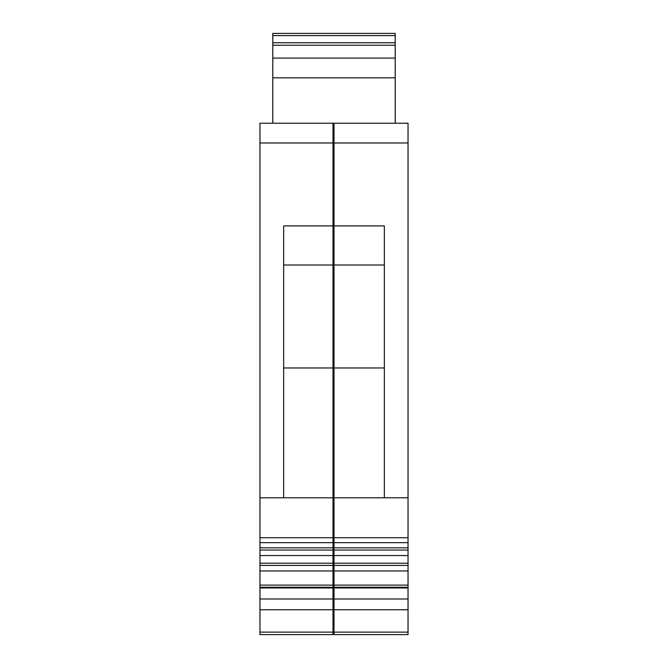 <?xml version="1.0" encoding="UTF-8"?>
<svg xmlns="http://www.w3.org/2000/svg" width="668" height="668" viewBox="0 0 668 668"><rect width="100%" height="100%" fill="white"/><g stroke="black" fill="none" stroke-linecap="round" stroke-linejoin="round"><path stroke-width="1" d="M283.649 367.968L333.015 367.968L333.015 123.238L334 123.238L334 225.901L384.351 225.901L384.351 497.81L334 497.81L334 367.968L384.351 367.968M334 123.238L408.039 123.238L408.039 634.6L334 634.6L334 632.128L408.039 632.128M334 497.81L334 632.128M333.015 265.004L283.649 265.004M334 563.207L408.039 563.207M334 585.118L408.039 585.118M334 547.818L408.039 547.818M333.015 123.238L259.961 123.238L259.961 497.81L333.015 497.81L333.015 367.968M384.351 265.004L334 265.004L334 367.968M333.015 225.901L283.649 225.901L283.649 497.81M408.039 497.81L384.351 497.81M333.015 609.759L259.961 609.759L259.961 634.6L333.015 634.6L333.015 497.81M395.205 123.238L395.205 33.4L272.794 33.4L272.794 35.596L395.205 35.596M272.794 123.238L272.794 77.822L395.205 77.822M272.794 35.596L272.794 45.249L395.205 45.249M272.794 77.822L272.794 58.083L395.205 58.083M272.794 58.083L272.794 45.249M334 265.004L334 225.901M259.961 497.81L259.961 609.759M259.961 585.118L333.015 585.118M259.961 563.207L333.015 563.207M259.961 547.818L333.015 547.818M334 142.977L408.039 142.977M334 609.759L408.039 609.759M334 587.957L408.039 587.957M334 550.04L408.039 550.04M334 565.429L408.039 565.429M334 598.987L408.039 598.987M334 537.732L408.039 537.732M272.794 42.76L395.205 42.76M333.015 537.732L259.961 537.732M333.015 142.977L259.961 142.977M333.015 632.128L259.961 632.128M333.015 587.957L259.961 587.957M333.015 565.429L259.961 565.429M333.015 550.04L259.961 550.04M333.015 598.987L259.961 598.987M334 409.718L333.015 409.718M334 587.272L408.039 587.272M334 555.567L408.039 555.567M334 570.956L408.039 570.956M334 542.666L408.039 542.666M333.015 587.272L259.961 587.272M333.015 542.666L259.961 542.666M333.015 555.567L259.961 555.567M333.015 570.956L259.961 570.956M334 442.642L333.015 442.642"/></g></svg>
